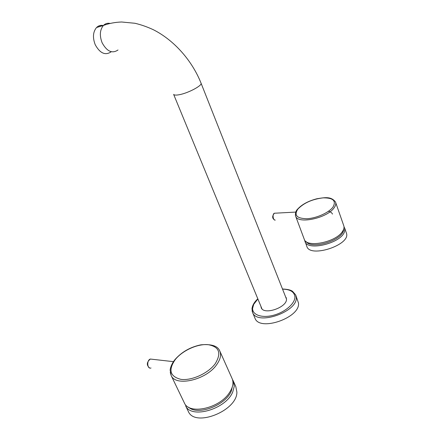 <?xml version="1.0" encoding="UTF-8"?>
<svg xmlns="http://www.w3.org/2000/svg" width="440" height="440" viewBox="0 0 440 440"><rect width="100%" height="100%" fill="white"/><g stroke="black" fill="none" stroke-linecap="round" stroke-linejoin="round"><path stroke-width="0.66" d="M306.724 246.158L306.9 246.62C310.37 258.071 350.3 245.003 346.55 233.508L344.745 228.245M188.04 410.839L188.403 411.598C195.069 427.642 237.341 410.663 236.88 392.101L235.807 386.595L233.591 381.629M304.139 238.964L304.31 239.415C306.757 248.028 335.748 242.303 342.408 231.6C343.976 229.317 344.405 227.282 343.684 225.489L335.649 202.439M184.08 402.347L184.437 403.09C189.42 414.942 219.296 408.43 229.246 392.942C233.03 387.31 233.921 382.377 231.913 378.158L219.962 351.379M254.777 317.741L255.03 318.351C259.798 331.909 300.894 317.433 298.458 302.94L295.878 295.471M260.876 306.235L261.239 307.786C263.978 315.491 287.579 307.236 286.457 298.925L285.439 296.466M261.377 307.461L261.47 308.204M286.38 298.304L285.929 297.704M286.457 299.035L201.069 83.232M101.503 25.85L99.22 26.719M100.309 26.186L98.313 26.994M111.023 51.915C105.248 55.677 99.979 53.279 95.222 44.715C92.521 37.631 92.961 31.9 96.547 27.527C98.379 25.724 100.551 25.036 103.07 25.465M304.728 240.471L305.069 241.72C307.819 251.4 341.248 243.117 344.504 231.704L344.817 228.531L343.998 226.705M306.262 241.67C311.108 249.486 340.45 241.219 343.36 231.055L343.767 228.927M188.403 411.598L185.625 405.823C191.163 419.254 226.017 409.167 232.755 391.925L234.267 386.254L233.222 380.798L232.485 379.555M188.617 407.22C197.703 415.927 225.583 405.405 231.303 391.05L232.788 384.874M295.339 214.88L295.664 216.244C297.924 224.378 327.157 218.196 334.081 207.84C335.698 205.629 336.171 203.676 335.489 201.993C331.095 196.218 324.874 197.483 316.822 198.776C308.297 201.009 301.901 204.457 297.627 209.138C295.79 210.826 295.136 213.197 295.664 216.244L304.31 239.415M297.886 209.066C293.799 215.259 296.764 218.482 306.779 218.735C316.261 218.356 328.801 212.773 332.97 207.091C336.49 200.838 333.212 197.764 323.136 197.868C312.323 199.155 303.902 202.889 297.886 209.066M170.236 372.488L171.215 375.639C175.906 386.92 206.146 379.968 216.552 364.859C220.501 359.359 221.518 354.602 219.61 350.598C217.481 345.846 211.244 343.926 200.904 344.834C190.465 346.979 181.858 351.852 175.087 359.452C170.968 364.425 170 369.627 170.176 370.365L171.215 375.639L184.437 403.09M175.368 359.431C168.069 369.859 169.912 376.502 180.884 379.352C191.593 380.892 208.126 373.379 215.171 363.809C221.694 353.067 219.323 346.687 208.071 344.663C197.604 343.695 182.677 350.422 175.368 359.431M151.019 367.994C147.186 369.463 146.487 360.195 150.343 359.051L152.191 359.255M275.242 220.105C273.037 220.534 272.184 214.121 274.335 213.235L275.237 213.186M252.076 310.777L252.643 312.631C257.334 326.034 298.562 311.476 296.197 297.138L295.625 294.827L292.606 291.395C290.989 290.043 287.611 289.24 282.48 288.998M257.884 298.969L253.71 304.343L252.61 308.347C252.247 315.007 262.097 318.423 273.807 315.172C285.516 312.015 295.471 303.077 294.894 296.577C294.173 291.77 290.059 289.295 282.546 289.157M118.014 49.979C112.239 53.9 106.942 51.502 102.118 42.773C99.413 35.623 99.847 29.843 103.422 25.449C105.281 23.606 107.492 22.93 110.044 23.408M261.927 308.798L173.641 94.391C174.174 95.216 176.055 95.321 179.284 94.716C188.37 93.104 202.923 85.239 201.003 83.055C192.198 60.924 174.482 40.442 153.423 29.761C147.356 26.917 141.207 24.756 134.976 23.276L121.611 22C115.148 22.22 109.087 23.37 103.422 25.449L96.547 27.527M306.9 246.62L304.689 240.119M332.459 214.093C331.952 212.79 330.616 211.855 328.455 211.288M173.443 361.653L150.343 359.051C146.619 362.186 146.361 365.145 149.567 367.934M295.812 212.086L274.335 213.235C271.975 216.304 272.14 218.581 274.824 220.066M255.03 318.351L252.643 312.631L251.994 308.853C252.34 305.415 254.282 302.066 257.818 298.815M286.259 297.853L286.11 297.484M103.384 25.46L100.678 26.279"/></g></svg>
